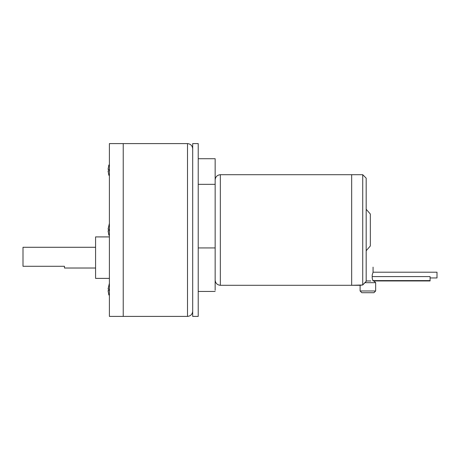<?xml version="1.0" encoding="UTF-8"?>
<svg xmlns="http://www.w3.org/2000/svg" width="460" height="460" viewBox="0 0 460 460"><rect width="100%" height="100%" fill="white"/><g stroke="black" fill="none" stroke-linecap="round" stroke-linejoin="round"><path stroke-width="0.69" d="M370.886 280.957L366.183 280.957L370.886 280.957M430.088 280.957L373.066 280.957L372.876 280.6L430.088 280.6L430.088 280.065L430.088 280.6L372.876 280.6L372.197 278.087L372.197 275.08L373.066 272.211L437 272.211L373.066 272.211L372.197 275.08L372.197 278.087M437 277.949L430.088 277.949L437 277.949L437 272.211L437 277.949M366.183 281.37L364.855 282.681L375.653 282.681L375.653 290.979L360.105 290.979L360.105 285.298L362.727 284.987L366.183 281.37L366.183 178.233L366.183 281.37M363.515 284.13L363.986 283.619M360.105 290.979L361.83 292.709L373.928 292.709L375.653 290.979L373.928 292.709L361.83 292.709L360.105 290.979L375.653 290.979L375.653 282.681L364.855 282.681L362.727 284.987L362.727 227.085L362.727 284.987L351.67 285.298L351.67 174.702L220.34 174.702C217.212 175.036 215.487 176.761 215.153 179.889C215.487 176.761 217.212 175.036 220.34 174.702L220.34 230L220.34 174.702L351.67 174.702L351.67 285.298L351.67 230L351.67 285.298L360.105 285.298L360.105 290.979M95.576 278.386L109.399 278.386L95.576 278.386L95.576 257.646L95.576 278.386M109.399 236.911L95.576 236.911L95.576 257.646L95.576 236.911L109.399 236.911M95.576 268.019L64.475 268.019L64.475 266.288L64.475 268.019L95.576 268.019M23 247.279L95.576 247.279L23 247.279L23 254.656L23 247.279M123.228 143.6L109.399 143.6L109.399 316.399L123.228 316.399L123.228 143.6L123.228 316.399L187.507 316.399L187.507 143.6L123.228 143.6L187.507 143.6L187.507 316.399C190.636 316.072 192.361 314.341 192.694 311.219C192.361 314.341 190.636 316.072 187.507 316.399L109.399 316.399L109.399 143.6L123.228 143.6L123.228 230L123.228 143.6M192.694 148.781C192.361 145.659 190.636 143.928 187.507 143.6C190.636 143.928 192.361 145.659 192.694 148.781M192.694 143.6L198.22 143.6L192.694 143.6L192.694 230L192.694 143.6M198.22 316.399L192.694 316.399L192.694 230L192.694 316.399L198.22 316.399L198.22 143.6L198.22 316.399M108.847 295.021L108.06 290.605L108.859 295.009M109.399 283.21L108.06 289.116L108.859 289.116L108.859 290.605L108.06 290.605L108.859 290.605L108.859 289.116L108.06 289.116L109.399 283.21M108.847 175.3L108.06 170.884L108.859 175.289M108.847 164.979L108.06 169.395L108.859 169.395L108.859 170.884L108.06 170.884L108.859 170.884L108.859 169.395L108.06 169.395L108.859 164.99M108.847 235.158L108.06 230.742L108.859 235.146M109.399 223.347L108.06 229.258L108.859 229.258L108.859 230.742L108.06 230.742L108.859 230.742L108.859 229.258L108.06 229.258L109.399 223.347M215.153 280.111C215.487 283.239 217.212 284.964 220.34 285.298L220.34 230L220.34 285.298L351.67 285.298L351.67 174.702L362.727 174.702L362.727 227.085L362.727 174.702L351.67 174.702L351.67 285.298L220.34 285.298C217.212 284.964 215.487 283.239 215.153 280.111M366.183 250.734L370.334 245.968L370.334 214.032L366.183 209.265L370.334 214.032L370.334 245.968L366.183 250.734M215.153 247.934L215.153 290.266L215.153 247.934L198.22 247.934L215.153 247.934L215.153 159.896L215.153 247.934M198.22 184.333L215.153 184.333L198.22 184.333M215.153 159.896L215.153 158.717L198.22 158.717M123.228 316.399L123.228 230L123.228 316.399M23 266.288L64.475 266.288L23 266.288L23 254.656L23 266.288M364.895 282.641L365.533 281.991M430.088 280.6L430.088 276.586L372.45 276.586L430.088 276.586L430.088 280.6M373.066 267.133L373.066 272.211M375.653 282.681L373.928 280.957M362.727 174.702L366.183 178.158M198.22 291.445L215.153 291.445"/></g></svg>
